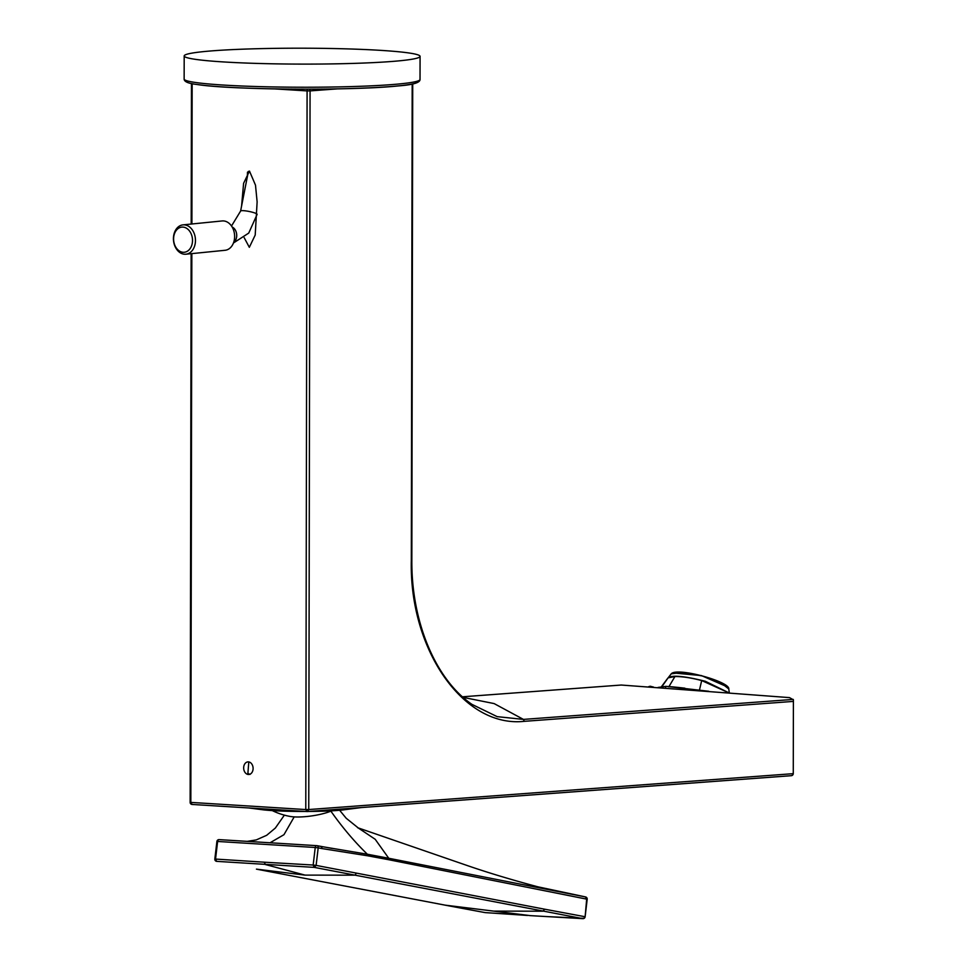 <?xml version="1.0" encoding="UTF-8"?>
<svg xmlns="http://www.w3.org/2000/svg" width="967" height="967" viewBox="0 0 967 967"><rect width="100%" height="100%" fill="white"/><g stroke="black" fill="none" stroke-linecap="round" stroke-linejoin="round"><path stroke-width="1.45" d="M247.371 176.695L247.467 172.199M241.557 206.322L243.599 183.319L249.474 171.074L255.493 185.156L257.125 201.861L255.203 235.066L249.329 247.31L244.204 237.713M250.658 762.794A6.322 4.714 -94.2 0 0 247.915 761.887A6.322 4.714 -94.2 0 0 243.757 766.65A6.322 4.714 -94.2 0 0 246.101 773.576A6.322 4.714 -94.2 0 0 248.845 774.482A6.322 4.714 -94.2 0 0 253.003 769.72A6.322 4.714 -94.2 0 0 250.658 762.794M191.841 253.62L190.837 802.465L192.107 804.459L307.047 811.555L305.777 809.56L308.751 809.548L307.337 811.555L791.32 775.691A2.103 1.571 85.8 0 1 791.151 775.691L307.494 811.531M250.102 774.362L247.878 773.443L248.797 761.923M337.302 88.879L310.069 90.898L308.751 809.548L792.735 773.697A2.103 1.571 85.8 0 1 791.32 775.691A2.103 2.103 0 0 0 793.266 773.6L793.399 699.83L793.266 773.6M412.716 83.936L411.845 560.244C411.338 621.346 435.283 679.245 471.932 704.363L497.171 716.644L523.437 719.4L524.295 721.334L792.867 701.438M462.468 696.796L621.261 685.035L789.507 697.618L793.399 699.83M182.981 224.876L222.144 220.947A14.747 10.975 84.3 0 1 228.768 223.051A14.747 10.975 84.3 0 1 234.461 239.054A14.747 10.975 84.3 0 1 225.081 250.284L185.918 254.212A14.747 10.975 84.3 0 1 179.294 252.121A14.747 10.975 84.3 0 1 173.601 236.105A14.747 10.975 84.3 0 1 182.981 224.876A14.747 10.975 84.3 0 1 189.605 226.979A14.747 10.975 84.3 0 1 195.298 242.983A14.747 10.975 84.3 0 1 185.918 254.212M178.629 250.465A12.631 9.416 84.3 0 1 174.701 233.132A12.631 9.416 84.3 0 1 187.477 228.913A12.631 9.416 84.3 0 1 191.406 246.234A12.631 9.416 84.3 0 1 178.629 250.465M665.767 686.365L658.068 687.428M708.763 691.272L666.009 686.365M665.538 687.972L665.767 686.352A47.734 4.255 8.1 0 1 684.878 688.19L685.53 689.483M684.709 689.423L684.878 688.19M650.211 686.848L650.295 686.256A47.734 4.255 8.1 0 0 648.615 686.727M650.295 686.256L653.547 687.09M729.009 692.856L705.318 681.276C684.37 676.03 671.992 674.881 668.197 677.831L674.93 676.549C682.17 676.453 691.079 677.794 701.691 680.563L728.828 692.831M729.348 692.88L728.755 688.951L720.62 682.521L702.163 675.945L682.472 672.476L671.267 673.818L667.798 678.242M673.117 672.947L701.426 675.582L727.45 686.908M195.721 59.386A117.938 7.954 0.1 0 0 328.2 63.955A117.938 7.954 0.1 0 0 420.077 56.376A117.938 7.954 0.1 0 0 408.533 52.919A117.938 7.954 0.1 0 0 276.054 48.35A117.938 7.954 0.1 0 0 184.189 55.941A117.938 7.954 0.1 0 0 195.721 59.386M389.036 859.784L367.678 855.795L367.339 854.224L388.746 858.261L585.361 896.905L586.679 899.092L585.12 916.789L587.199 899.237L389.036 859.784L388.746 858.261L375.208 839.296L358.141 827.897M264.329 862.201L313.163 865.03L315.242 847.491L217.623 841.459A2.103 1.39 -86.5 0 1 219.122 839.622A2.103 2.103 0 0 0 216.898 841.483L214.831 859.022L264.329 862.201L265.333 864.522L305.04 875.111L256.436 869.14L445.062 905.136A2.103 1.571 100.8 0 1 445.062 905.136L530.569 915.652M330.895 811.156C342.185 827.22 354.333 841.58 367.339 854.224L320.851 846.427M270.059 842.765L283.96 834.69L294.198 816.885M316.632 845.654L268.052 842.644M268.052 842.656L219.243 839.634A2.103 1.39 -86.5 0 0 219.122 839.622L316.741 845.654A2.103 1.39 93.5 0 0 315.242 847.491L318.191 847.854L316.112 865.392L314.299 867.387L582.799 918.638A2.103 1.571 -79.7 0 0 584.6 916.643L544.651 909.198L542.983 911.192L493.678 911.119M331.705 810.817A26.327 5.983 171.6 0 1 290.148 816.438A68.452 68.452 0 0 1 272.307 810.612M193.182 83.875L192.155 83.815L191.901 223.981M191.14 253.692L190.136 802.356L305.777 809.56L307.095 90.91L274.93 88.916M309.452 89.182A2.103 1.571 -94.2 0 1 310.069 90.898L307.095 90.91A2.103 1.39 -86.5 0 1 307.651 89.194M191.454 83.537A2.103 2.103 0 0 0 191.454 83.706L192.155 83.815A2.103 1.39 -86.5 0 1 192.155 83.682M412.184 84.044L411.313 560.328C409.126 648.942 463.096 728.054 524.295 721.334M192.24 804.459L306.926 811.543M793.23 699.419L523.437 719.4L494.113 703.577L463.12 697.376M232.14 227.003A8.425 6.273 84.3 0 1 236.722 235.319A8.425 6.273 84.3 0 1 233.688 242.379M231.512 226L240.602 211.06A8.425 1.281 11.4 0 1 246.126 210.951A8.425 1.281 11.4 0 1 255.155 213.103A8.425 1.281 11.4 0 1 257.113 214.384L248.737 233.083L233.47 242.983M701.691 680.563L699.467 690.027M674.93 676.549L668.789 686.86M667.907 678.121L661.44 687.307M197.582 84.552A115.835 7.809 0.1 0 0 331.427 88.976A115.835 7.809 0.1 0 0 417.671 81.059M184.141 79.052A117.938 7.954 0.1 0 0 195.685 82.509A117.938 7.954 0.1 0 0 328.164 87.078A117.938 7.954 0.1 0 0 420.029 79.487C420.101 82.703 412.897 84.842 398.404 85.906C353.39 90.801 231.137 89.979 197.28 84.528C188.517 83.561 184.141 81.736 184.141 79.052L184.189 55.941M587.199 899.237A2.103 2.103 0 0 0 585.519 896.929L585.361 896.905M585.12 916.789A2.103 2.103 0 0 1 582.92 918.65L545.932 916.535L583.717 918.324M256.436 869.14L451.359 906.333M453.112 906.659L485.035 912.594A2.103 2.103 0 0 0 485.265 912.618A2.103 1.402 -86 0 1 485.168 912.606L484.914 912.558M518.082 914.806L485.168 912.606L445.074 905.148M216.898 841.483L217.623 841.459L215.544 859.01L216.656 861.355L314.299 867.387L313.163 865.03L316.112 865.392L544.651 909.198M356.025 873.189A2.103 1.571 100.8 0 1 354.345 875.183L305.04 875.111M332.285 848.446L317.007 845.678A2.103 2.103 0 0 0 316.741 845.654A2.103 1.39 93.5 0 1 316.862 845.666A2.103 1.571 100.8 0 1 318.191 847.854L321.878 848.555A2.103 1.571 -79.2 0 0 320.56 846.367L317.152 845.714M367.678 855.795L321.89 848.555M266.747 810.189A45.667 3.082 -179.9 0 1 263.072 809.814L305.475 811.458A45.667 3.082 0.1 0 1 266.747 810.189M308.872 811.446A45.667 3.082 0.1 0 0 342.705 809.959L308.824 811.446M191.454 83.706L191.188 224.054M190.136 802.356A2.103 2.103 0 0 0 192.107 804.459M240.602 211.06L248.398 171.364M667.689 678.314L661.658 686.401M728.755 688.963C730.254 681.771 677.371 666.988 671.328 673.745L670.941 674.132M420.029 79.487L420.077 56.376M585.519 896.929L537.93 886.824C512.184 879.97 488.891 872.971 468.052 865.816L357.572 827.692M485.265 912.618L519.194 914.879M527.511 915.459L517.43 914.758M529.783 915.604L545.932 916.535M214.831 859.022A2.103 2.103 0 0 0 216.511 861.331M284.371 815.133L275.365 828.03L266.662 835.307L256.303 839.9L247.214 841.363M339.635 810.273L346.174 818.227L358.286 827.97M248.87 807.965L263.072 809.814M361.38 807.554L342.705 809.959"/></g></svg>
